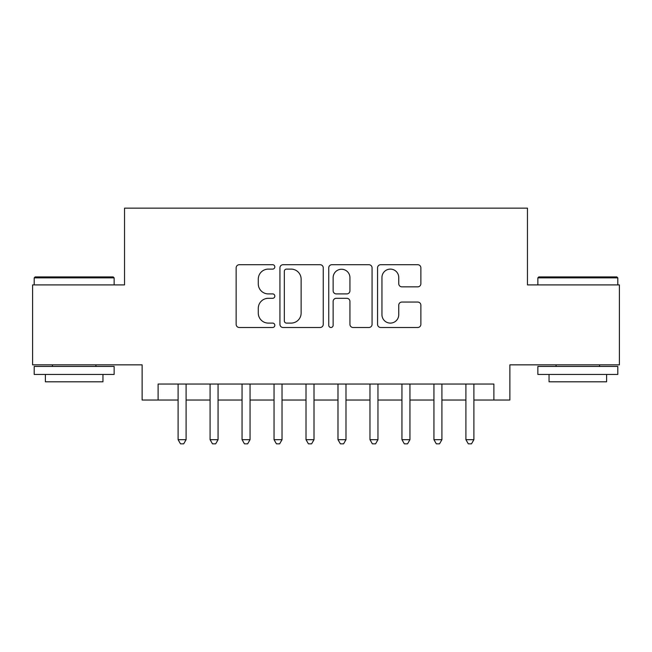 <?xml version="1.0" encoding="UTF-8"?>
<svg xmlns="http://www.w3.org/2000/svg" width="652" height="652" viewBox="0 0 652 652"><rect width="100%" height="100%" fill="white"/><g stroke="black" fill="none" stroke-linecap="round" stroke-linejoin="round"><path stroke-width="0.98" d="M274.834 266.912A2.2 2.2 0 0 0 272.642 264.712L239.292 264.712A3.138 3.138 0 0 0 236.146 267.85L236.146 324.354A3.138 3.138 0 0 0 239.292 327.491L272.642 327.491A2.2 2.2 0 0 0 274.834 325.291A2.2 2.2 0 0 0 272.642 323.099L268.322 323.099A10.041 10.041 0 0 1 258.282 313.05L258.282 308.339A10.041 10.041 0 0 1 268.322 298.298L272.642 298.298A2.2 2.2 0 0 0 274.834 296.098A2.2 2.2 0 0 0 272.642 293.905L268.322 293.905A10.041 10.041 0 0 1 258.282 283.856L258.282 279.154A10.041 10.041 0 0 1 268.322 269.105L272.642 269.105A2.2 2.2 0 0 0 274.834 266.912M417.736 286.839A3.138 3.138 0 0 0 420.874 283.702L420.874 267.85A3.138 3.138 0 0 0 417.736 264.712L380.695 264.712A3.138 3.138 0 0 0 377.557 267.85L377.557 324.354A3.138 3.138 0 0 0 380.695 327.491L417.736 327.491A3.138 3.138 0 0 0 420.874 324.354L420.874 305.201A3.138 3.138 0 0 0 417.736 302.063L401.885 302.063A3.138 3.138 0 0 0 398.747 305.201L398.747 314.696A8.395 8.395 0 0 1 390.344 323.099A8.395 8.395 0 0 1 381.95 314.696L381.95 277.499A8.395 8.395 0 0 1 390.344 269.105A8.395 8.395 0 0 1 398.747 277.499L398.747 283.702A3.138 3.138 0 0 0 401.885 286.839L417.736 286.839M158.118 400.026L158.118 384.044L493.882 384.044L493.882 400.026L509.872 400.026L509.872 364.851L619.4 364.851L619.4 284.908L527.46 284.908L527.46 208.159L124.54 208.159L124.54 284.908L32.6 284.908L32.6 364.851L142.128 364.851L142.128 400.026L178.102 400.026M323.253 267.85A3.138 3.138 0 0 0 320.116 264.712L283.074 264.712A3.138 3.138 0 0 0 279.936 267.85L279.936 324.354A3.138 3.138 0 0 0 283.074 327.491L320.116 327.491A3.138 3.138 0 0 0 323.253 324.354L323.253 267.85M331.884 264.712L368.926 264.712A3.138 3.138 0 0 1 372.064 267.85L372.064 324.354A3.138 3.138 0 0 1 368.926 327.491L353.074 327.491A3.138 3.138 0 0 1 349.937 324.354L349.937 301.436A3.138 3.138 0 0 0 346.799 298.298L336.277 298.298A3.138 3.138 0 0 0 333.139 301.436L333.139 325.291A2.2 2.2 0 0 1 330.947 327.491A2.2 2.2 0 0 1 328.747 325.291L328.747 267.85A3.138 3.138 0 0 1 331.884 264.712M186.097 400.026L210.083 400.026M218.07 400.026L242.055 400.026M250.05 400.026L274.036 400.026M282.031 400.026L306.016 400.026M314.011 400.026L337.989 400.026M345.984 400.026L369.969 400.026M377.964 400.026L401.95 400.026M409.945 400.026L433.93 400.026M441.917 400.026L465.903 400.026M473.898 400.026L493.882 400.026M286.53 269.105A2.2 2.2 0 0 0 284.329 271.305L284.329 320.898A2.2 2.2 0 0 0 286.53 323.099L291.077 323.099A10.041 10.041 0 0 0 301.126 313.05L301.126 279.154A10.041 10.041 0 0 0 291.077 269.105L286.53 269.105M349.937 277.662A8.395 8.395 0 0 0 341.534 269.26A8.395 8.395 0 0 0 333.139 277.662L333.139 290.768A3.138 3.138 0 0 0 336.277 293.905L346.799 293.905A3.138 3.138 0 0 0 349.937 290.768L349.937 277.662M186.097 384.044L186.097 439.684L178.102 439.684L178.102 384.044M186.097 439.684L183.701 443.841L180.498 443.841L178.102 439.684M35.159 276.913L113.187 276.913L114.141 277.874L34.197 277.874L35.159 276.913M74.173 374.444L34.197 374.444L34.197 366.448L114.141 366.448L114.141 374.444L74.173 374.444M102.951 374.444L102.951 381.803L45.387 381.803L45.387 374.444M538.813 276.913L616.841 276.913L617.803 277.874L537.859 277.874L538.813 276.913M577.827 374.444L537.859 374.444L537.859 366.448L617.803 366.448L617.803 374.444L577.827 374.444M606.613 374.444L606.613 381.803L549.049 381.803L549.049 374.444M218.07 384.044L218.07 439.684L210.083 439.684L210.083 384.044M218.07 439.684L215.673 443.841L212.479 443.841L210.083 439.684M250.05 384.044L250.05 439.684L242.055 439.684L242.055 384.044M250.05 439.684L247.654 443.841L244.459 443.841L242.055 439.684M282.031 384.044L282.031 439.684L274.036 439.684L274.036 384.044M282.031 439.684L279.635 443.841L276.432 443.841L274.036 439.684M314.011 384.044L314.011 439.684L306.016 439.684L306.016 384.044M314.011 439.684L311.607 443.841L308.412 443.841L306.016 439.684M345.984 384.044L345.984 439.684L337.989 439.684L337.989 384.044M345.984 439.684L343.588 443.841L340.393 443.841L337.989 439.684M377.964 384.044L377.964 439.684L369.969 439.684L369.969 384.044M377.964 439.684L375.568 443.841L372.365 443.841L369.969 439.684M409.945 384.044L409.945 439.684L401.95 439.684L401.95 384.044M409.945 439.684L407.541 443.841L404.346 443.841L401.95 439.684M441.917 384.044L441.917 439.684L433.93 439.684L433.93 384.044M441.917 439.684L439.521 443.841L436.327 443.841L433.93 439.684M473.898 384.044L473.898 439.684L465.903 439.684L465.903 384.044M473.898 439.684L471.502 443.841L468.299 443.841L465.903 439.684M34.197 284.908L34.197 277.874M52.429 366.448L52.429 364.851M95.917 366.448L95.917 364.851M114.141 284.908L114.141 277.874M537.859 284.908L537.859 277.874M556.083 366.448L556.083 364.851M599.571 366.448L599.571 364.851M617.803 284.908L617.803 277.874"/></g></svg>
